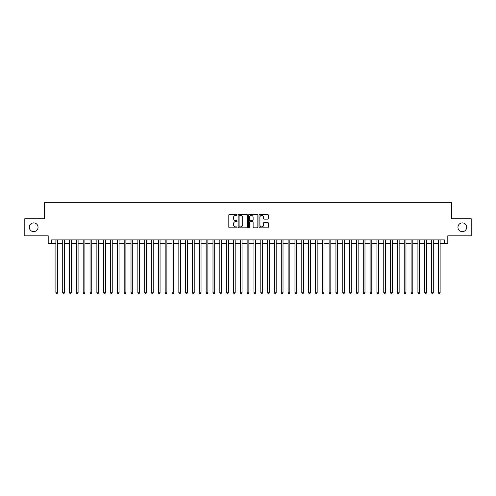<?xml version="1.0" encoding="UTF-8"?>
<svg xmlns="http://www.w3.org/2000/svg" width="496" height="496" viewBox="0 0 496 496"><rect width="100%" height="100%" fill="white"/><g stroke="black" fill="none" stroke-linecap="round" stroke-linejoin="round"><path stroke-width="0.74" d="M237.069 214.886A0.471 0.471 0 0 0 236.604 214.415L229.474 214.415A0.67 0.67 0 0 0 228.805 215.084L228.805 227.156A0.67 0.67 0 0 0 229.474 227.825L236.604 227.825A0.471 0.471 0 0 0 237.069 227.354A0.471 0.471 0 0 0 236.604 226.889L235.681 226.889A2.145 2.145 0 0 1 233.535 224.744L233.535 223.733A2.145 2.145 0 0 1 235.681 221.588L236.604 221.588A0.471 0.471 0 0 0 237.069 221.123A0.471 0.471 0 0 0 236.604 220.652L235.681 220.652A2.145 2.145 0 0 1 233.535 218.507L233.535 217.502A2.145 2.145 0 0 1 235.681 215.357L236.604 215.357A0.471 0.471 0 0 0 237.069 214.886M457.951 227.267A4.371 4.371 0 0 0 462.322 231.638A4.371 4.371 0 0 0 466.693 227.267A4.371 4.371 0 0 0 462.322 222.896A4.371 4.371 0 0 0 457.951 227.267M29.307 227.267A4.371 4.371 0 0 0 33.678 231.638A4.371 4.371 0 0 0 38.049 227.267A4.371 4.371 0 0 0 33.678 222.896A4.371 4.371 0 0 0 29.307 227.267M267.598 219.145A0.67 0.67 0 0 0 268.268 218.469L268.268 215.084A0.67 0.67 0 0 0 267.598 214.415L259.681 214.415A0.67 0.67 0 0 0 259.011 215.084L259.011 227.156A0.67 0.67 0 0 0 259.681 227.825L267.598 227.825A0.67 0.67 0 0 0 268.268 227.156L268.268 223.064A0.67 0.67 0 0 0 267.598 222.394L264.207 222.394A0.67 0.67 0 0 0 263.537 223.064L263.537 225.091A1.792 1.792 0 0 1 261.745 226.889A1.792 1.792 0 0 1 259.954 225.091L259.954 217.149A1.792 1.792 0 0 1 261.745 215.357A1.792 1.792 0 0 1 263.537 217.149L263.537 218.469A0.67 0.67 0 0 0 264.207 219.145L267.598 219.145M51.609 243.319L51.609 239.903L444.391 239.903L444.391 243.319L447.801 243.319L447.801 235.805L471.2 235.805L471.2 218.73L451.558 218.73L451.558 202.337L44.442 202.337L44.442 218.73L24.8 218.73L24.8 235.805L48.199 235.805L48.199 243.319L55.881 243.319M247.411 215.084A0.67 0.67 0 0 0 246.741 214.415L238.83 214.415A0.67 0.67 0 0 0 238.161 215.084L238.161 227.156A0.67 0.67 0 0 0 238.83 227.825L246.741 227.825A0.67 0.67 0 0 0 247.411 227.156L247.411 215.084M249.259 214.415L257.17 214.415A0.67 0.67 0 0 1 257.839 215.084L257.839 227.156A0.67 0.67 0 0 1 257.17 227.825L253.785 227.825A0.67 0.67 0 0 1 253.115 227.156L253.115 222.258A0.67 0.67 0 0 0 252.439 221.588L250.195 221.588A0.67 0.67 0 0 0 249.525 222.258L249.525 227.354A0.471 0.471 0 0 1 249.054 227.825A0.471 0.471 0 0 1 248.589 227.354L248.589 215.084A0.67 0.67 0 0 1 249.259 214.415M57.586 243.319L62.713 243.319M64.418 243.319L69.545 243.319M71.25 243.319L76.372 243.319M78.083 243.319L83.204 243.319M84.909 243.319L90.036 243.319M91.741 243.319L96.869 243.319M98.574 243.319L103.695 243.319M105.406 243.319L110.527 243.319M112.239 243.319L117.36 243.319M119.065 243.319L124.192 243.319M125.897 243.319L131.018 243.319M132.73 243.319L137.851 243.319M139.562 243.319L144.683 243.319M146.388 243.319L151.516 243.319M153.221 243.319L158.342 243.319M160.053 243.319L165.174 243.319M166.885 243.319L172.007 243.319M173.712 243.319L178.839 243.319M180.544 243.319L185.665 243.319M187.376 243.319L192.498 243.319M194.209 243.319L199.33 243.319M201.035 243.319L206.162 243.319M207.867 243.319L212.989 243.319M214.7 243.319L219.821 243.319M221.532 243.319L226.653 243.319M228.358 243.319L233.486 243.319M235.191 243.319L240.318 243.319M242.023 243.319L247.144 243.319M248.856 243.319L253.977 243.319M255.682 243.319L260.809 243.319M262.514 243.319L267.642 243.319M269.347 243.319L274.468 243.319M276.179 243.319L281.3 243.319M283.011 243.319L288.133 243.319M289.838 243.319L294.965 243.319M296.67 243.319L301.791 243.319M303.502 243.319L308.624 243.319M310.335 243.319L315.456 243.319M317.161 243.319L322.288 243.319M323.993 243.319L329.115 243.319M330.826 243.319L335.947 243.319M337.658 243.319L342.779 243.319M344.484 243.319L349.612 243.319M351.317 243.319L356.438 243.319M358.149 243.319L363.27 243.319M364.982 243.319L370.103 243.319M371.808 243.319L376.935 243.319M378.64 243.319L383.761 243.319M385.473 243.319L390.594 243.319M392.305 243.319L397.426 243.319M399.131 243.319L404.259 243.319M405.964 243.319L411.091 243.319M412.796 243.319L417.917 243.319M419.628 243.319L424.75 243.319M426.455 243.319L431.582 243.319M433.287 243.319L438.414 243.319M440.119 243.319L444.391 243.319M239.568 215.357A0.471 0.471 0 0 0 239.097 215.822L239.097 226.418A0.471 0.471 0 0 0 239.568 226.889L240.541 226.889A2.145 2.145 0 0 0 242.687 224.744L242.687 217.502A2.145 2.145 0 0 0 240.541 215.357L239.568 215.357M253.115 217.18A1.792 1.792 0 0 0 251.317 215.388A1.792 1.792 0 0 0 249.525 217.18L249.525 219.982A0.67 0.67 0 0 0 250.195 220.652L252.439 220.652A0.67 0.67 0 0 0 253.115 219.982L253.115 217.18M57.586 239.903L57.586 292.776L55.881 292.776L55.881 239.903M57.586 292.776L57.077 293.663L56.395 293.663L55.881 292.776M64.418 239.903L64.418 292.776L62.713 292.776L62.713 239.903M64.418 292.776L63.91 293.663L63.221 293.663L62.713 292.776M71.25 239.903L71.25 292.776L69.545 292.776L69.545 239.903M71.25 292.776L70.736 293.663L70.054 293.663L69.545 292.776M78.083 239.903L78.083 292.776L76.372 292.776L76.372 239.903M78.083 292.776L77.568 293.663L76.886 293.663L76.372 292.776M84.909 239.903L84.909 292.776L83.204 292.776L83.204 239.903M84.909 292.776L84.401 293.663L83.719 293.663L83.204 292.776M91.741 239.903L91.741 292.776L90.036 292.776L90.036 239.903M91.741 292.776L91.233 293.663L90.545 293.663L90.036 292.776M98.574 239.903L98.574 292.776L96.869 292.776L96.869 239.903M98.574 292.776L98.059 293.663L97.377 293.663L96.869 292.776M105.406 239.903L105.406 292.776L103.695 292.776L103.695 239.903M105.406 292.776L104.892 293.663L104.21 293.663L103.695 292.776M112.239 239.903L112.239 292.776L110.527 292.776L110.527 239.903M112.239 292.776L111.724 293.663L111.042 293.663L110.527 292.776M119.065 239.903L119.065 292.776L117.36 292.776L117.36 239.903M119.065 292.776L118.556 293.663L117.868 293.663L117.36 292.776M125.897 239.903L125.897 292.776L124.192 292.776L124.192 239.903M125.897 292.776L125.383 293.663L124.701 293.663L124.192 292.776M132.73 239.903L132.73 292.776L131.018 292.776L131.018 239.903M132.73 292.776L132.215 293.663L131.533 293.663L131.018 292.776M139.562 239.903L139.562 292.776L137.851 292.776L137.851 239.903M139.562 292.776L139.047 293.663L138.365 293.663L137.851 292.776M146.388 239.903L146.388 292.776L144.683 292.776L144.683 239.903M146.388 292.776L145.88 293.663L145.198 293.663L144.683 292.776M153.221 239.903L153.221 292.776L151.516 292.776L151.516 239.903M153.221 292.776L152.706 293.663L152.024 293.663L151.516 292.776M160.053 239.903L160.053 292.776L158.342 292.776L158.342 239.903M160.053 292.776L159.538 293.663L158.856 293.663L158.342 292.776M166.885 239.903L166.885 292.776L165.174 292.776L165.174 239.903M166.885 292.776L166.371 293.663L165.689 293.663L165.174 292.776M173.712 239.903L173.712 292.776L172.007 292.776L172.007 239.903M173.712 292.776L173.203 293.663L172.521 293.663L172.007 292.776M180.544 239.903L180.544 292.776L178.839 292.776L178.839 239.903M180.544 292.776L180.029 293.663L179.347 293.663L178.839 292.776M187.376 239.903L187.376 292.776L185.665 292.776L185.665 239.903M187.376 292.776L186.862 293.663L186.18 293.663L185.665 292.776M194.209 239.903L194.209 292.776L192.498 292.776L192.498 239.903M194.209 292.776L193.694 293.663L193.012 293.663L192.498 292.776M201.035 239.903L201.035 292.776L199.33 292.776L199.33 239.903M201.035 292.776L200.527 293.663L199.845 293.663L199.33 292.776M207.867 239.903L207.867 292.776L206.162 292.776L206.162 239.903M207.867 292.776L207.359 293.663L206.671 293.663L206.162 292.776M214.7 239.903L214.7 292.776L212.989 292.776L212.989 239.903M214.7 292.776L214.185 293.663L213.503 293.663L212.989 292.776M221.532 239.903L221.532 292.776L219.821 292.776L219.821 239.903M221.532 292.776L221.018 293.663L220.336 293.663L219.821 292.776M228.358 239.903L228.358 292.776L226.653 292.776L226.653 239.903M228.358 292.776L227.85 293.663L227.168 293.663L226.653 292.776M235.191 239.903L235.191 292.776L233.486 292.776L233.486 239.903M235.191 292.776L234.682 293.663L233.994 293.663L233.486 292.776M242.023 239.903L242.023 292.776L240.318 292.776L240.318 239.903M242.023 292.776L241.509 293.663L240.827 293.663L240.318 292.776M248.856 239.903L248.856 292.776L247.144 292.776L247.144 239.903M248.856 292.776L248.341 293.663L247.659 293.663L247.144 292.776M255.682 239.903L255.682 292.776L253.977 292.776L253.977 239.903M255.682 292.776L255.173 293.663L254.491 293.663L253.977 292.776M262.514 239.903L262.514 292.776L260.809 292.776L260.809 239.903M262.514 292.776L262.006 293.663L261.318 293.663L260.809 292.776M269.347 239.903L269.347 292.776L267.642 292.776L267.642 239.903M269.347 292.776L268.832 293.663L268.15 293.663L267.642 292.776M276.179 239.903L276.179 292.776L274.468 292.776L274.468 239.903M276.179 292.776L275.664 293.663L274.982 293.663L274.468 292.776M283.011 239.903L283.011 292.776L281.3 292.776L281.3 239.903M283.011 292.776L282.497 293.663L281.815 293.663L281.3 292.776M289.838 239.903L289.838 292.776L288.133 292.776L288.133 239.903M289.838 292.776L289.329 293.663L288.641 293.663L288.133 292.776M296.67 239.903L296.67 292.776L294.965 292.776L294.965 239.903M296.67 292.776L296.155 293.663L295.473 293.663L294.965 292.776M303.502 239.903L303.502 292.776L301.791 292.776L301.791 239.903M303.502 292.776L302.988 293.663L302.306 293.663L301.791 292.776M310.335 239.903L310.335 292.776L308.624 292.776L308.624 239.903M310.335 292.776L309.82 293.663L309.138 293.663L308.624 292.776M317.161 239.903L317.161 292.776L315.456 292.776L315.456 239.903M317.161 292.776L316.653 293.663L315.971 293.663L315.456 292.776M323.993 239.903L323.993 292.776L322.288 292.776L322.288 239.903M323.993 292.776L323.479 293.663L322.797 293.663L322.288 292.776M330.826 239.903L330.826 292.776L329.115 292.776L329.115 239.903M330.826 292.776L330.311 293.663L329.629 293.663L329.115 292.776M337.658 239.903L337.658 292.776L335.947 292.776L335.947 239.903M337.658 292.776L337.144 293.663L336.462 293.663L335.947 292.776M344.484 239.903L344.484 292.776L342.779 292.776L342.779 239.903M344.484 292.776L343.976 293.663L343.294 293.663L342.779 292.776M351.317 239.903L351.317 292.776L349.612 292.776L349.612 239.903M351.317 292.776L350.802 293.663L350.12 293.663L349.612 292.776M358.149 239.903L358.149 292.776L356.438 292.776L356.438 239.903M358.149 292.776L357.635 293.663L356.953 293.663L356.438 292.776M364.982 239.903L364.982 292.776L363.27 292.776L363.27 239.903M364.982 292.776L364.467 293.663L363.785 293.663L363.27 292.776M371.808 239.903L371.808 292.776L370.103 292.776L370.103 239.903M371.808 292.776L371.299 293.663L370.617 293.663L370.103 292.776M378.64 239.903L378.64 292.776L376.935 292.776L376.935 239.903M378.64 292.776L378.132 293.663L377.444 293.663L376.935 292.776M385.473 239.903L385.473 292.776L383.761 292.776L383.761 239.903M385.473 292.776L384.958 293.663L384.276 293.663L383.761 292.776M392.305 239.903L392.305 292.776L390.594 292.776L390.594 239.903M392.305 292.776L391.79 293.663L391.108 293.663L390.594 292.776M399.131 239.903L399.131 292.776L397.426 292.776L397.426 239.903M399.131 292.776L398.623 293.663L397.941 293.663L397.426 292.776M405.964 239.903L405.964 292.776L404.259 292.776L404.259 239.903M405.964 292.776L405.455 293.663L404.767 293.663L404.259 292.776M412.796 239.903L412.796 292.776L411.091 292.776L411.091 239.903M412.796 292.776L412.281 293.663L411.599 293.663L411.091 292.776M419.628 239.903L419.628 292.776L417.917 292.776L417.917 239.903M419.628 292.776L419.114 293.663L418.432 293.663L417.917 292.776M426.455 239.903L426.455 292.776L424.75 292.776L424.75 239.903M426.455 292.776L425.946 293.663L425.264 293.663L424.75 292.776M433.287 239.903L433.287 292.776L431.582 292.776L431.582 239.903M433.287 292.776L432.779 293.663L432.09 293.663L431.582 292.776M440.119 239.903L440.119 292.776L438.414 292.776L438.414 239.903M440.119 292.776L439.605 293.663L438.923 293.663L438.414 292.776"/></g></svg>
